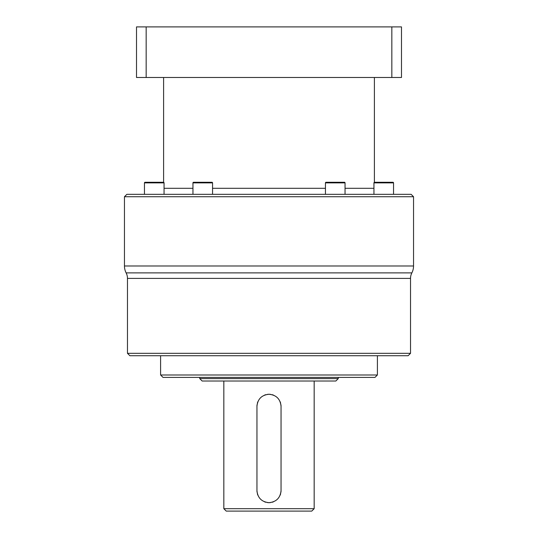 <?xml version="1.0" encoding="UTF-8"?>
<svg xmlns="http://www.w3.org/2000/svg" width="538" height="538" viewBox="0 0 538 538"><rect width="100%" height="100%" fill="white"/><g stroke="black" fill="none" stroke-linecap="round" stroke-linejoin="round"><path stroke-width="0.81" d="M391.832 26.9L401.489 26.9L401.489 77.485L136.511 77.485L136.511 26.9L391.832 26.9L391.832 77.485M374.394 77.485L374.394 182.295A0.605 0.605 0 0 1 374.549 182.274L378.691 182.274M163.606 77.485L163.606 182.295A0.605 0.605 0 0 0 163.451 182.274L159.598 182.274M413.54 196.733L124.46 196.733L126.874 194.326L411.126 194.326L413.54 196.733L413.54 265.987A15.057 15.057 0 0 1 411.866 272.887A12.044 12.044 0 0 0 410.528 278.402L410.528 353.311L127.472 353.311L127.472 278.402A12.044 12.044 0 0 0 126.134 272.887L411.866 272.887M124.46 196.733L124.46 265.987A15.057 15.057 0 0 0 126.134 272.887M373.944 194.326L373.944 182.88L393.54 182.88L393.54 194.326L393.54 182.88A0.605 0.605 0 0 0 392.935 182.274L388.792 182.274M144.46 182.88L164.056 182.88A0.605 0.605 0 0 0 163.451 182.274L145.065 182.274A0.605 0.605 0 0 0 144.46 182.88L144.46 194.326L144.46 182.88A0.605 0.605 0 0 1 145.065 182.274L148.918 182.274M410.528 353.311L408.12 355.726L129.88 355.726L127.472 353.311M160.6 355.726L160.6 374.993L163.007 377.4L374.993 377.4L377.4 374.993L160.6 374.993M377.4 355.726L377.4 374.993M199.739 377.4L199.739 378.611L202.154 381.018L335.846 381.018L338.261 378.611L199.739 378.611M338.261 377.4L338.261 378.611M223.835 381.018L223.835 508.692L226.242 511.1L311.758 511.1L314.165 508.692L223.835 508.692M314.165 381.018L314.165 508.692M267.447 502.566A12.044 12.044 0 0 0 269 502.667C261.69 501.941 257.675 497.926 256.956 490.622L256.956 406.311C257.682 399.008 261.697 394.993 269 394.267C276.31 394.993 280.325 399.008 281.044 406.311L281.044 490.622C280.318 497.926 276.303 501.941 269 502.667A12.044 12.044 0 0 0 270.553 502.566M256.956 490.622A12.044 12.044 0 0 0 257.056 492.169M257.352 493.702A12.044 12.044 0 0 0 257.857 495.189M264.427 501.766A12.044 12.044 0 0 0 265.913 502.27M272.08 502.27A12.044 12.044 0 0 0 273.566 501.766M280.143 495.189A12.044 12.044 0 0 0 280.648 493.702M280.944 492.169A12.044 12.044 0 0 0 281.044 490.622M281.044 406.311A12.044 12.044 0 0 0 280.944 404.764M280.648 403.231A12.044 12.044 0 0 0 280.143 401.745M273.573 395.168A12.044 12.044 0 0 0 272.087 394.67M270.553 394.367A12.044 12.044 0 0 0 267.447 394.367M265.92 394.663A12.044 12.044 0 0 0 264.434 395.168M257.857 401.745A12.044 12.044 0 0 0 257.352 403.231M257.056 404.764A12.044 12.044 0 0 0 256.956 406.311M164.056 182.88L164.056 194.326M192.954 182.88L212.55 182.88A0.605 0.605 0 0 0 211.952 182.274L193.559 182.274A0.605 0.605 0 0 0 192.954 182.88L192.954 194.326M212.55 182.88L212.55 194.326M325.45 182.88L345.046 182.88A0.605 0.605 0 0 0 344.441 182.274L326.048 182.274A0.605 0.605 0 0 0 325.45 182.88L325.45 194.326M345.046 182.88L345.046 194.326M393.54 182.88A0.605 0.605 0 0 0 392.935 182.274L374.549 182.274A0.605 0.605 0 0 0 373.944 182.88M146.168 77.485L146.168 26.9M373.944 188.3L345.046 188.3M325.45 188.3L212.55 188.3M192.954 188.3L164.056 188.3M413.54 265.987L124.46 265.987M127.472 278.402L410.528 278.402"/></g></svg>
